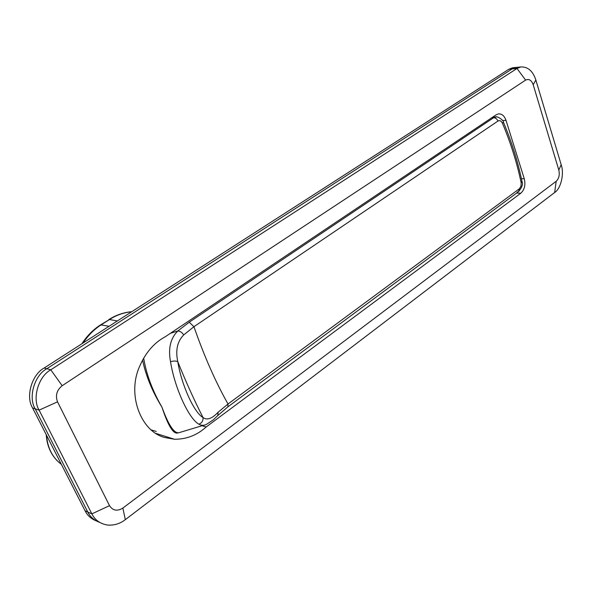 <?xml version="1.0" encoding="UTF-8"?>
<svg xmlns="http://www.w3.org/2000/svg" width="592" height="592" viewBox="0 0 592 592"><rect width="100%" height="100%" fill="white"/><g stroke="black" fill="none" stroke-linecap="round" stroke-linejoin="round"><path stroke-width="0.89" d="M508.794 69.286L512.058 68.968L515.824 67.444L512.561 67.769L508.794 69.286L44.171 368.009C31.864 374.529 25.419 396.573 32.59 407.955L35.187 408.82L87.786 512.036L35.187 408.82C28.002 397.402 34.462 375.276 46.805 368.727L512.058 68.968L517.408 67.288M99.567 522.336C94.106 520.324 90.184 516.89 87.786 512.036C90.184 516.89 94.106 520.324 99.567 522.336M525.622 80.105L516.994 68.487L512.058 68.968L46.805 368.727C34.462 375.276 28.002 397.402 35.187 408.82L39.116 410.138C31.909 398.66 38.406 376.394 50.786 369.8L516.994 68.487L520.753 66.955C527.849 66.622 532.881 70.981 535.864 80.024L561.172 164.687C564.435 173.582 560.927 188.656 554.66 192.504L125.312 519.658C120.154 523.698 114.234 525.504 107.559 525.06C100.189 523.802 94.957 520.079 91.871 513.878L39.116 410.138L57.535 401.842L109.505 505.664C112.828 510.689 117.283 511.488 122.87 508.069L556.191 181.285C558.996 178.577 559.869 174.832 558.818 170.067L533.192 84.693C531.416 80.105 528.893 78.573 525.622 80.105L62.167 385.718C56.751 390.143 55.204 395.515 57.535 401.842M96.119 520.834C91.035 518.747 87.357 515.41 85.085 510.815L91.871 513.878L109.505 505.664M32.59 407.955L85.085 510.815M177.97 432.922C173.493 434.528 168.165 425.966 161.979 407.237C152.255 391.401 145.787 375.676 142.583 360.062M151.138 429.881L156.236 431.427M218.115 412.239L217.812 415.532L213.246 419.906L206.305 424.457C203.685 425.678 201.228 425.589 198.927 424.198C201.924 422.962 203.285 420.734 203.012 417.515C206.948 420.498 211.988 418.736 218.115 412.239L228.024 403.996L519.354 188.774L520.982 186.228L521.175 182.906C517.149 163.362 510.911 143.479 502.467 123.277L503.4 122.115M198.927 424.198C188.929 418.951 174.67 388.041 170.518 361.682C168.054 348.488 170.489 338.254 177.8 330.972L189.225 322.211L493.647 117.719L496.392 116.95M502.467 123.277C501.276 120.916 499.789 120.169 498.02 121.012L193.932 326.695L183.668 334.968C177.311 341.473 175.35 350.383 177.785 361.712C181.529 385.066 194.161 412.713 203.012 417.515C194.376 400.562 185.969 381.958 177.785 361.712C176.179 360.817 173.759 360.809 170.518 361.682M189.225 322.211L193.932 326.695C204.27 356.347 215.629 382.114 228.024 403.996L227.846 406.882L518.488 191.675L517.142 192.067M521.175 182.906L521.981 181.359M170.378 333.333L177.8 330.972C180.146 331.076 182.099 332.408 183.668 334.968M227.846 406.882L217.715 415.628M143.671 358.108C146.291 374.181 152.396 390.557 161.979 407.237C168.883 426.129 174.781 434.55 179.679 432.486L203.633 425.263M521.426 178.717L524.26 178.762L506.019 120.376C504.406 115.84 501.875 113.679 498.442 113.901L496.126 114.818L165.383 336.685C154.12 342.701 145.491 352.706 139.483 366.707C126.925 394.716 140.778 431.279 164.554 437.481L174.433 439.242C186.406 439.353 196.995 435.253 206.208 426.943L202.05 425.744M524.26 178.762C525.703 184.896 524.556 189.714 520.819 193.214L516.579 193.081M206.208 426.943L520.819 193.214M44.171 368.009L50.786 369.8L62.167 385.718M491.626 117.838L493.647 117.719C495.482 117.801 496.94 118.903 498.02 121.012M519.354 188.774L518.488 191.675M46.531 435.275C47.501 447.87 52.451 457.572 61.39 464.387M506.019 120.376L502.512 120.502M81.888 343.76C87.009 335.856 93.233 329.559 100.566 324.867L109.49 319.532L101.291 324.771C94.335 329.182 88.252 335.264 83.05 343.02M131.764 311.695C123.536 312.606 116.113 315.218 109.49 319.532L117.342 320.968M100.566 324.867L109.098 326.266M533.192 84.693L535.864 80.024M125.312 519.658L122.87 508.069M558.818 170.067L561.172 164.687M554.66 192.504L556.191 181.285M518.54 191.63C522.07 187.324 523.239 184.008 522.04 181.663C518.044 162.164 511.851 142.361 503.459 122.255C503.829 120.146 496.614 115.61 495.482 116.987L492.648 117.149M57.15 460.717C50.505 453.768 46.872 445.103 46.25 434.728M155.859 433.396L174.433 439.242M108.75 319.636C115.803 315.114 123.484 312.458 131.801 311.673M520.753 66.955L515.824 67.444"/></g></svg>
